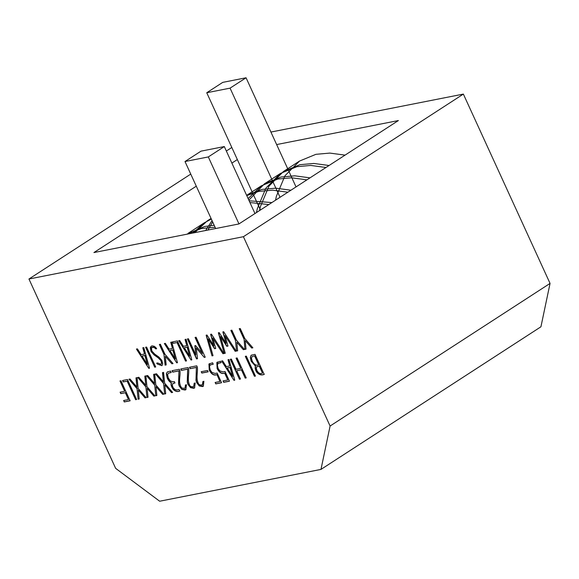 <?xml version="1.0" encoding="UTF-8"?>
<svg xmlns="http://www.w3.org/2000/svg" width="579" height="579" viewBox="0 0 579 579"><rect width="100%" height="100%" fill="white"/><g stroke="black" fill="none" stroke-linecap="round" stroke-linejoin="round"><path stroke-width="0.87" d="M229.725 365.957L227.988 359.725L228.994 359.545L234.741 380.164L233.974 380.309L221.619 360.999L222.589 360.811L226.346 366.623L229.725 365.957L228.213 359.689M217.132 368.606L216.828 362.483L220.483 361.224L221.142 362.664L218.211 363.359L217.342 364.958L218.102 368.418L219.803 370.842L223.009 371.899L225.028 371.494L229.472 381.199L223.682 382.343L223.024 380.902L227.8 379.962L224.674 373.137C221.88 374.251 219.369 372.746 217.132 368.606L217.393 362.005M216.785 374.693C213.991 375.814 211.48 374.302 209.243 370.162L208.939 364.039L212.587 362.78L213.246 364.22L210.315 364.915L209.453 366.521L210.213 369.974L211.921 372.398L215.113 373.455L217.139 373.057L221.583 382.755L215.786 383.899L215.127 382.466L219.911 381.518L216.987 374.562C214.194 375.684 211.675 374.172 209.439 370.032L209.497 363.569M208.158 371.827L201.839 373.071L201.217 371.711L207.535 370.466L208.158 371.827M196.18 367.506L190.136 368.693L189.478 367.26L196.744 365.827L197.352 367.224C198.032 372.811 195.507 378.159 198.655 384.065L199.914 384.992L202.404 384.876L202.896 381.51L203.895 381.308L203.316 386.244L202.433 386.584L199.256 385.947L196.621 382.574L195.977 380.294L196.375 367.376L190.136 368.693M187.466 369.221L181.415 370.415L180.757 368.975L188.023 367.542L188.638 368.939C189.319 374.533 186.814 379.875 189.934 385.78L191.193 386.714L193.69 386.598L194.182 383.226L195.188 383.03L194.595 387.966L193.712 388.306L190.534 387.669L187.9 384.297L187.256 382.017L187.668 369.091L181.415 370.415M178.745 370.944L172.694 372.138L172.035 370.698L179.316 369.264L179.917 370.661C180.778 376.372 177.615 382.198 181.755 388.053L184.976 388.321L185.461 384.948L186.467 384.745L185.873 389.689L185.005 390.022L181.828 389.385L179.179 386.019L178.542 383.732L178.947 370.813L172.694 372.138M179.693 391.02C177.681 392.063 175.546 391.57 173.309 389.551C171.181 386.475 170.544 384.275 171.406 382.965C169.654 382.053 168.272 380.41 167.244 378.029L166.332 373.708L167.317 371.935L170.544 371.074L171.203 372.514L168.446 373.166L167.584 374.642L168.25 377.913L170.306 380.895L172.897 381.836L174.308 381.554L174.967 382.994L172.976 383.486L172.281 385.107L173.034 387.517L174.88 389.544L176.95 389.993L179.041 389.58L179.693 391.02M172.462 348.493L170.725 342.269L171.731 342.088L177.463 362.686L176.704 362.838L164.356 343.542L165.333 343.347L169.082 349.166L172.462 348.493L170.95 342.225M154.702 367.18L145.582 347.248L146.581 347.045L155.708 366.977L154.702 367.18L145.814 347.197M165.333 356.338L166.173 364.915L165.087 365.132L163.966 354.486L159.384 344.469L160.397 344.273L164.993 354.312L173.02 363.561L171.891 363.786L165.333 356.338L171.891 363.786M155.896 347.653L156.656 348.717L155.715 348.898L154.412 347.595L152.176 347.32L151.445 348.464L151.93 351.113L154.803 354.167L158.863 357.055L161.859 360.377L162.75 364.003L161.896 365.682L157.235 364.017L156.677 363.149L157.676 362.953L161.027 364.307L161.577 363.192L160.976 360.666L158.168 357.815L154.072 354.905L151.047 351.525L150.287 347.718L151.184 346.228L152.139 345.851L154.303 346.285L155.896 347.653M186.793 345.67L185.056 339.439L186.062 339.258L191.801 359.863L191.034 360.008L178.701 340.713L179.671 340.524L183.42 346.336L186.793 345.67L185.28 339.403M320.976 469.41L330.095 426.028L550.05 283.413L540.931 326.795L320.976 469.41L159.666 501.226L115.634 468.339L28.95 279.013L190.752 174.098M330.095 426.028L243.412 236.702L28.95 279.013M231.332 359.081L236.022 369.33L240.748 368.396L236.058 358.155L237.093 357.945L246.227 377.892L245.192 378.101L241.407 369.829L236.681 370.763L240.466 379.028L239.453 379.231L230.319 359.284L231.332 359.081M205.234 357.207L204.278 357.395L196.245 347.979L197.504 358.719L196.549 358.922L187.401 338.947L188.414 338.744L195.803 354.891L194.862 345.677L195.536 345.547L202.44 353.566L195.058 337.434L196.086 337.231L205.234 357.207M144.533 354.008L142.796 347.776L143.802 347.595L149.534 368.193L148.774 368.345L136.434 349.05L137.404 348.855L141.16 354.674L144.533 354.008L143.02 347.74M264.169 374.352C261.751 375.489 259.392 374.931 257.076 372.688C255.382 370.357 254.811 368.143 255.375 366.051L251.177 361.267L250.323 357.46L251.141 355.224L255.013 354.362L264.169 374.352M246.314 356.128L255.44 376.075L254.442 376.27L245.308 356.324L246.314 356.128M237.636 350.816L236.543 351.033L235.429 340.387L230.847 330.377L231.861 330.175L236.456 340.22L244.483 349.463L243.354 349.687L236.797 342.24L237.636 350.816M243.824 338.729L239.243 328.72L240.242 328.517L244.845 338.563L252.871 347.813L251.742 348.037L245.185 340.582L246.032 349.159L244.931 349.376L244.027 338.599L239.482 328.669M223.95 353.516L222.944 353.711L212.746 338.02L215.772 348.478L214.563 348.732L208.324 338.925L213.021 355.672L212.015 355.868L206.131 335.198L206.964 335.038L213.926 345.858L210.611 334.315L211.444 334.148L223.95 353.516M228.003 346.061L226.794 346.322L220.556 336.515L225.26 353.255L224.261 353.458L218.37 332.787L219.195 332.621L226.157 343.448L222.843 331.905L223.675 331.738L236.181 351.106L235.175 351.301L224.978 335.61L228.003 346.061M145.756 385.267L144.815 376.118L145.894 375.887L146.972 386.678L154.955 395.898L153.855 396.116L147.131 388.277L148.021 397.266L146.965 397.476L145.879 386.924L137.766 377.494L138.851 377.276L145.756 385.267L145.025 376.075M136.912 387.011L135.978 377.863L137.057 377.631L138.135 388.422L146.111 397.643L145.025 397.86L138.294 390.022L139.192 399.011L138.12 399.221L137.035 388.668L128.929 379.238L130.014 379.021L136.912 387.011L136.188 377.819M163.423 381.778L162.482 372.63L163.575 372.398L164.639 383.189L172.622 392.417L171.536 392.627L164.798 384.796L165.695 393.778L164.631 393.988L163.546 383.443L155.44 374.005L156.525 373.795L163.423 381.778L162.692 372.586M147.696 375.532L154.593 383.522L153.645 374.374L154.738 374.143L155.816 384.934L163.792 394.154L162.692 394.371L155.961 386.54L156.858 395.522L155.794 395.732L154.716 385.18L146.596 375.749L147.696 375.532M123.24 381.923L122.589 380.49L127.481 379.52L136.637 399.517L135.638 399.713L127.141 381.156L123.24 381.923L122.82 380.439M120.772 393.633L120.114 392.193L124.688 391.288L119.969 380.968L120.968 380.772L130.137 400.798L124.29 401.949L123.631 400.516L128.473 399.561L125.346 392.728L120.772 393.633L120.352 392.149M173.135 343.325L172.477 341.892L177.384 340.922L186.532 360.898L185.533 361.093L177.044 342.558L173.135 343.325L172.716 341.842M226.353 151.018L231.817 147.479M550.05 283.413L463.366 94.088L243.412 236.702M270.914 132.055L463.366 94.088M276.646 144.569L398.388 120.548L238.924 223.943L93.928 252.553L196.288 186.185M231.882 163.104L237.347 159.558M236.297 358.104L240.748 368.396M230.558 359.241L239.453 379.231M239.655 379.1L240.43 378.948M245.192 378.101L241.609 369.706L236.681 370.763M245.395 377.971L246.191 377.812M204.278 357.395L196.245 347.979M204.474 357.265L205.198 357.127M195.289 337.391L202.44 353.566M195.072 345.634L195.803 354.891M197.497 358.633L196.549 358.922M196.744 358.792L187.639 338.896M189.717 356.194L187.314 347.045L184.303 347.726L189.717 356.194L187.118 347.168L184.303 347.726M178.947 340.662L191.034 360.008M191.236 359.877L191.772 359.776M156.598 348.638L155.715 348.898M161.107 364.249L161.78 363.062L161.172 360.536L158.371 357.692L154.275 354.775L151.249 351.395L150.489 347.588L151.314 346.148M162.019 365.595L157.235 364.017M157.437 363.887L156.931 363.098M155.917 348.775L154.615 347.465L152.914 346.987L152.183 347.32M166.166 364.828L165.087 365.132M172.086 363.655L172.955 363.489M165.283 365.002L163.966 354.486M164.168 354.355L159.623 344.425M154.904 367.05L155.664 366.898M142.043 356.063L145.054 355.376L147.457 364.531L144.851 355.506L142.043 356.063L147.457 364.531M136.687 348.999L148.774 368.345M148.969 368.215L149.512 368.114M264.364 374.229C261.954 375.358 259.587 374.801 257.271 372.558C255.578 370.227 255.013 368.012 255.571 365.921L251.373 361.137L250.526 357.33L251.235 355.166M262.475 373.122L259.493 366.044L256.758 366.717L256.309 368.143L256.895 370.502C258.524 373.332 260.384 374.2 262.475 373.122L259.291 366.167M258.675 364.828L254.825 355.846L252.162 356.505L251.452 358.148L252.198 361.086C254.232 364.669 256.396 365.914 258.675 364.828L254.622 355.976M254.825 355.846L252.154 356.505M259.493 366.044L256.844 366.666M255.404 375.995L254.442 376.27M254.644 376.147L245.547 356.28M236.543 351.033L235.429 340.387M236.746 350.903L237.622 350.729M243.354 349.687L236.797 342.24M243.549 349.557L244.418 349.39M235.631 340.257L231.086 330.327M244.027 338.599L244.931 349.376M245.134 349.246L246.024 349.072M251.742 348.037L245.185 340.582M251.937 347.907L252.806 347.733M222.944 353.711L212.746 338.02M223.147 353.588L223.899 353.436M210.836 334.271L213.926 345.858M206.356 335.154L212.015 355.868M212.218 355.738L212.992 355.586M215.75 348.392L214.758 348.601L208.324 338.925M227.981 345.981L226.99 346.191L220.556 336.515M235.175 351.301L224.978 335.61M235.378 351.171L236.131 351.026M223.067 331.861L226.157 343.448M218.594 332.744L224.261 353.458M224.464 353.328L225.238 353.176M146.965 397.476L145.879 386.924M146.082 386.794L138.034 377.443M147.16 397.346L148.007 397.18M153.855 396.116L147.131 388.277M154.057 395.985L154.89 395.826M138.12 399.221L137.035 388.668M137.237 388.538L129.197 379.187M138.323 399.09L139.184 398.924M145.025 397.86L138.294 390.022M145.228 397.73L146.046 397.57M164.631 393.988L163.546 383.443M163.748 383.312L155.7 373.954M164.834 393.865L165.688 393.691M171.536 392.627L164.798 384.796M171.731 392.497L172.556 392.338M153.855 374.331L154.593 383.522M155.794 395.732L154.716 385.18M154.919 385.049L146.863 375.699M155.99 395.609L156.851 395.435M162.692 394.371L155.961 386.54M162.894 394.241L163.727 394.082M123.443 381.793L127.141 381.156M127.344 381.025L135.638 399.713M135.833 399.582L136.601 399.43M120.2 380.924L124.688 391.288M120.975 393.503L125.346 392.728M125.549 392.598L128.473 399.561M123.87 400.465L124.29 401.949M124.485 401.819L130.094 400.711M173.331 343.195L177.044 342.558M177.239 342.428L185.533 361.093M185.729 360.963L186.496 360.818M169.973 350.556L172.983 349.868L175.386 359.023L172.781 349.998L169.973 350.556L175.386 359.023M164.61 343.492L176.704 362.838M176.899 362.707L177.442 362.599M179.895 390.89C177.876 391.932 175.748 391.44 173.505 389.421C171.377 386.345 170.747 384.152 171.608 382.842C169.857 381.923 168.467 380.28 167.447 377.899L166.535 373.578L167.425 371.87M174.923 382.907L173.172 383.363M171.16 372.435L168.438 373.158M172.897 372.007L172.274 370.654M185.997 389.602L182.023 389.254L179.381 385.889L178.745 383.602L178.947 370.813M184.976 388.321L185.714 385.028M181.618 370.285L180.995 368.932M194.71 387.887L190.737 387.539L188.103 384.166L187.451 381.887L187.668 369.091M193.697 386.598L194.428 383.298M190.339 368.562L189.717 367.209M203.432 386.164L199.458 385.817L196.824 382.444L196.18 380.164L196.375 367.376M202.484 384.825L203.128 381.532M201.456 371.667L201.839 373.071M202.042 372.941L208.122 371.747M216.987 374.562L219.911 381.518M215.366 382.415L215.786 383.899M215.989 383.768L221.54 382.676M213.21 364.14L210.307 364.908M227.8 379.962L224.876 373.006C222.083 374.128 219.564 372.615 217.335 368.476M223.262 380.859L223.682 382.343M223.878 382.212L229.436 381.12M221.098 362.577L218.413 363.228M221.873 360.949L233.974 380.309M234.177 380.179L234.712 380.077M227.236 368.012L230.239 367.332L232.657 376.48L230.037 367.462L227.236 368.012L232.657 376.48M153.811 354.428L153.218 352.872M151.532 348.131L150.974 346.466M215.084 227.236L201.564 228.481L186.735 234.242L204.633 226.49L214.194 225.289M194.754 232.657L207.282 220.874L211.14 218.623M207.955 230.051L212.652 221.923M249.136 200.79L271.877 202.578M246.654 195.376L261.817 189.413L275.698 188.175L290.94 190.216M248.854 200.175L264.473 183.796L280.88 177.051L294.762 175.821L310.004 177.854M259.537 210.582L260.369 206.689L268.989 186.105L283.551 171.427L299.944 164.689L313.818 163.459L329.067 165.5M192.966 233.011L204.228 222.857L211.342 219.065M205.646 230.507L212.052 220.621M249.933 202.534L268.815 204.568M246.763 195.601L258.755 191.396L272.629 190.165L287.879 192.206M248.13 198.59L261.411 185.779L277.819 179.041L291.693 177.804L306.935 179.845M256.468 212.565L257.3 208.679L265.92 188.103L280.468 173.425L296.875 166.68L310.757 165.442L325.999 167.483M275.532 200.211L276.364 196.317L284.984 175.734L299.546 161.056L315.939 154.318L329.82 153.088L345.062 155.129M280.033 197.287L230.066 88.146L246.061 77.774L222.749 82.37L206.754 92.741L230.066 88.146M260.434 209.996L206.754 92.741M296.035 186.916L246.061 77.774M238.975 223.914L208.31 156.931L224.305 146.559L200.993 151.155L184.998 161.527L208.31 156.931M215.678 228.531L184.998 161.527M254.97 213.535L224.305 146.559M188.233 233.228L204.228 222.857M207.296 220.867L211.053 218.435M246.647 195.355L261.418 185.779M264.48 183.789L280.482 173.418M283.544 171.427L299.538 161.056"/></g></svg>

